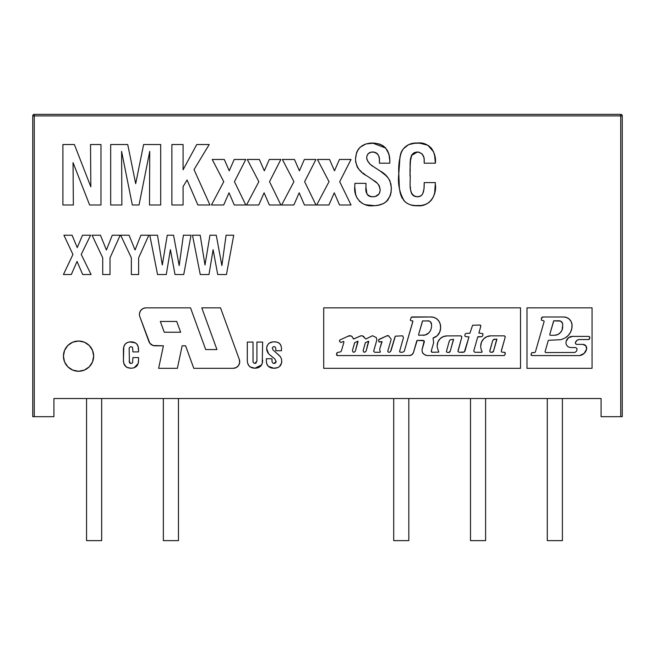 <?xml version="1.0" encoding="UTF-8"?>
<svg xmlns="http://www.w3.org/2000/svg" width="655" height="655" viewBox="0 0 655 655"><rect width="100%" height="100%" fill="white"/><g stroke="black" fill="none" stroke-linecap="round" stroke-linejoin="round"><path stroke-width="0.98" d="M32.75 115.886L32.75 416.678L34.265 416.678L34.265 115.886L32.75 115.886L32.75 416.678L34.265 416.678L34.265 115.886L620.735 115.886L620.735 114.371L34.265 114.371L34.265 115.886L620.735 115.886L620.735 416.678L622.25 416.678L622.25 115.886L620.735 115.886L620.735 416.678L622.25 416.678L622.25 115.886A1.515 1.515 0 0 0 620.735 114.371L34.265 114.371A1.515 1.515 0 0 0 32.75 115.886A1.515 1.515 0 0 1 34.265 114.371M53.915 398.543L601.085 398.543L601.085 416.678L620.735 416.678L601.085 416.678L601.085 398.543L53.915 398.543L53.915 416.678L53.915 398.543M53.915 416.678L34.265 416.678L53.915 416.678M101.672 540.629L101.672 398.543L101.672 540.629L86.558 540.629L86.558 398.543L86.558 540.629L101.672 540.629M163.349 540.629L163.349 398.543L163.349 540.629L178.463 540.629L163.349 540.629M178.463 398.543L178.463 540.629L178.463 398.543M393.704 540.629L393.704 398.543L393.704 540.629L408.818 540.629L408.818 398.543L408.818 540.629L393.704 540.629M485.609 540.629L485.609 398.543L485.609 540.629L470.495 540.629L470.495 398.543L470.495 540.629L485.609 540.629M547.277 540.629L547.277 398.543L547.277 540.629L562.391 540.629L547.277 540.629M562.391 398.543L562.391 540.629L562.391 398.543M62.905 144.526L74.383 144.526L90.832 186.806L90.521 144.526L100.976 144.526L100.976 204.99L89.629 204.99L73.041 162.628L73.36 204.99L62.905 204.99L62.905 144.526L74.383 144.526L90.832 186.806L90.521 144.526L100.976 144.526L100.976 204.99L89.629 204.99L73.041 162.628M73.36 204.99L62.905 204.99M110.679 144.526L127.733 144.526L135.683 183.67L143.617 144.526L160.688 144.526L160.688 204.99L149.496 204.99L149.741 151.362L139.04 204.99L132.326 204.99L121.593 151.362L121.879 204.99L110.679 204.99L110.679 144.526L127.733 144.526L135.683 183.67L143.617 144.526L160.688 144.526L160.688 204.99L149.496 204.99M132.326 204.99L121.593 151.362M121.879 204.99L110.679 204.99M149.741 151.362L139.04 204.99M183.081 169.768L196.754 144.526L209.207 144.526L194.019 169.62L209.952 204.99L197.884 204.99L187.068 179.986L183.081 186.659L187.068 179.986L183.081 186.659L183.081 204.99L171.888 204.99L171.888 144.526L183.081 144.526L183.081 169.768L196.754 144.526L209.207 144.526L194.019 169.62L209.952 204.99L197.884 204.99L187.068 179.986M183.081 204.99L171.888 204.99L171.888 144.526L183.081 144.526M211.45 204.99L223.773 181.689L212.195 159.46L224.288 159.46L229.242 170.832L234.203 159.46L245.781 159.46L234.449 181.689L245.781 204.99L234.285 204.99L229.013 192.824L223.691 204.99L211.45 204.99L223.773 181.689L212.195 159.46L224.288 159.46L229.242 170.832L234.203 159.46L245.781 159.46L234.449 181.689L245.781 204.99L234.285 204.99L229.013 192.824L223.691 204.99L211.45 204.99M246.534 204.99L258.856 181.689L247.279 159.46L259.372 159.46L264.325 170.832L269.287 159.46L280.864 159.46L269.532 181.689L280.864 204.99L269.369 204.99L264.096 192.824L258.774 204.99L246.534 204.99L258.856 181.689L247.279 159.46L259.372 159.46L264.325 170.832L269.287 159.46L280.864 159.46L269.532 181.689L280.864 204.99L269.369 204.99L264.096 192.824L258.774 204.99L246.534 204.99M281.617 204.99L293.939 181.689L282.362 159.46L294.455 159.46L299.409 170.832L304.37 159.46L315.947 159.46L304.616 181.689L315.947 204.99L304.452 204.99L299.179 192.824L293.858 204.99L281.617 204.99L293.939 181.689L282.362 159.46L294.455 159.46L299.409 170.832L304.37 159.46L315.947 159.46L304.616 181.689L315.947 204.99L304.452 204.99L299.179 192.824L293.858 204.99L281.617 204.99M316.692 204.99L329.023 181.689L317.446 159.46L329.539 159.46L334.492 170.832L339.454 159.46L351.031 159.46L339.699 181.689L351.031 204.99L339.536 204.99L334.263 192.824L328.941 204.99L316.692 204.99L329.023 181.689L317.446 159.46L329.539 159.46L334.492 170.832L339.454 159.46L351.031 159.46L339.699 181.689L351.031 204.99L339.536 204.99L334.263 192.824L328.941 204.99L316.692 204.99M385.721 148.063L372.482 143.036C383.846 143.551 389.635 149.545 389.848 161.007L389.774 163.193L379.401 163.193L379.401 161.515C379.974 155.882 377.673 152.705 372.507 151.993L372.507 151.993C368.724 152.255 366.792 154.302 366.71 158.142C367.709 161.924 370.018 164.798 373.637 166.771L380.047 170.939C387.359 174.828 391.125 180.796 391.338 188.861C390.609 200.045 384.542 205.67 373.137 205.736C362.362 207.103 353.413 197.523 354.764 186.912L354.912 183.343L365.957 183.343L365.957 187.215C365.212 192.857 367.389 196.041 372.482 196.778L371.639 196.746L372.482 196.778C377.321 196.795 379.875 194.437 380.146 189.704L380.047 191.186L380.146 189.704C379.572 185.398 377.239 182.205 373.137 180.133L367.373 176.17C360.07 172.584 356.115 166.935 355.509 159.214L355.673 161.941L355.509 159.214C356.189 148.71 361.838 143.322 372.482 143.036L369.248 143.232M371.197 196.705L371.639 196.746M368.372 195.714L367.84 195.264M367.087 194.224L369.191 196.181L370.804 196.647M366.743 193.446L366.407 192.259M365.957 187.215L366.898 193.839M379.794 192.365L379.523 193.094M379.057 193.978L375.438 196.434L379.057 193.978L380.047 191.186M376.838 182.966L373.137 180.133M375.642 181.975L376.24 182.467M380.146 189.704L378.934 185.259L379.638 186.667M357.286 167.131L358.891 169.334L357.286 167.131L355.673 161.941M359.349 169.825L360.414 170.857M361.527 171.839L358.891 169.334M365.13 174.623L362.935 172.986M356.574 152.623L355.509 159.214L356.557 152.68L358.039 149.717L360.185 147.195L365.924 143.944L361.847 145.885M359.046 148.366L357.131 151.305M365.924 143.944L374.259 143.093L379.507 144.051L382.733 145.549L385.484 147.801L388.923 153.966L389.848 161.007L389.627 157.364M389.52 156.594L387.523 150.601M373.792 152.066L375.708 152.558M378.762 156.242L378.222 154.899L375.814 152.607L377.64 154.007M379.204 158.314L378.836 156.48M366.71 158.142L366.923 159.55M367.013 155.8L366.775 156.946M368.159 153.72L371 152.14M367.496 160.86L369.862 163.783M369.224 163.144L367.635 161.097M391.092 192.398L391.289 187.183L391.092 192.382L390.241 195.812L386.335 201.609L383.412 203.59L380.129 204.868L374.897 205.686L365.662 204.769L373.137 205.736M391.125 185.471L390.732 183.351M389.946 180.952L391.289 187.183M389.504 180.002L389.823 180.674M386.622 176.121L380.047 170.939L384.559 174.238L388.44 178.25M377.771 205.383L383.412 203.59M383.904 203.32L386.335 201.609M386.54 201.429L388.112 199.718M355.657 194.404L357.024 197.916L355.657 194.404L354.764 186.912L354.944 190.58M357.507 198.784L357.024 197.916M365.662 204.769L365.081 204.581M354.912 183.343L365.957 183.343M372.482 196.778L375.438 196.434M378.934 185.259L377.96 184.047M389.774 163.193L379.401 163.193M379.401 161.515L379.327 159.574M375.814 152.607L373.35 152.025L370.149 152.378L368.175 153.696L367.021 155.775M371.336 165.068L373.637 166.771M373.751 166.853L380.047 170.939M362.182 203.312L359.202 200.995M424.186 182.598L435.378 182.598L434.683 192.832L433.479 196.598L431.498 200.021L428.648 202.747L425.128 204.54L421.288 205.474L415.581 205.686L410.382 204.819L407.181 203.377L404.438 201.191L400.77 195.075L399.362 188.042L398.805 173.69L399.223 162.072L400.745 153.507L403.21 148.955L408.515 144.673L415.188 143.126L421.361 143.273L425.169 144.092L428.681 145.754L431.547 148.366L433.487 151.731L434.642 155.448L435.378 163.193L424.186 163.193L424.186 161.736C424.694 156.168 422.426 152.926 417.382 151.993L417.382 151.993C407.295 153.114 410.996 166.501 409.997 173.591L410.022 170.398L409.997 173.591C411.193 181.091 406.919 195.034 417.169 196.778L417.169 196.778C424.194 197.032 424.219 188.476 424.186 183.449L424.186 182.598L435.378 182.598M418.741 152.099L414.263 152.582L411.897 154.662L410.448 160.827L410.022 170.398M423.679 157.085L422.205 154.015L419.061 152.156M422.213 154.015L423.417 156.226M424.006 158.821L423.941 158.363M410.03 169.678L410.087 167.205M410.325 162.293L410.448 160.827M410.595 159.542L410.865 157.732M410.988 157.134L411.25 156.111M411.471 155.497L417.382 151.993M412.634 195.067L411.643 193.643L413.919 196.058L416.334 196.737L419.298 196.533L421.231 195.608L422.614 193.986L423.834 189.631M411.43 193.143L411.16 192.3M410.775 190.4L411.643 193.643M409.997 173.591L410.005 176.154M424.031 187.739L424.186 183.449M423.81 189.811L423.376 191.972M421.918 194.961L421.247 195.591M421.206 195.624L418.34 196.713M435.288 188.935L435.46 184.964C436.762 195.673 429.009 207.152 417.333 205.736C412.363 206.006 408.065 204.491 404.438 201.191C399.46 192.914 397.585 183.744 398.805 173.69C398.265 165.789 399.304 158.174 401.916 150.855C405.543 145.295 410.726 142.684 417.481 143.036C429.009 141.455 436.787 152.549 435.378 163.193L424.186 163.193M424.186 161.736L424.113 159.804M410.407 187.052L410.529 188.394M413.911 205.539L421.165 205.49M431.498 200.012L433.479 196.598M433.504 196.541L434.683 192.832M403.259 199.832L405.74 202.37M410.39 204.819L413.444 205.482M400.049 156.168L398.805 173.69L399.067 184.35M399.362 188.042L400.189 193.11M400.77 195.075L400.966 195.608M401.441 196.737L402.26 198.342M403.316 148.816L401.269 152.132M401.007 152.762L400.745 153.507M433.504 151.763L427.854 145.263L419.421 143.085L412.904 143.38M408.515 144.673L404.749 147.252M435.378 163.193L435.215 159.304M434.633 155.448L433.635 152.083M63.429 274.519L71.313 274.519L77.044 261.41L82.669 274.519L91.078 274.519L81.236 254.459L90.595 235.219L82.514 235.219L77.241 247.598L72.066 235.219L63.912 235.219L72.951 254.459L63.429 274.519L72.951 254.459L63.912 235.219L72.066 235.219L77.241 247.598L82.514 235.219L90.595 235.219L81.236 254.459L91.078 274.519L82.669 274.519L77.044 261.41L71.313 274.519L63.429 274.519M102.729 257.857L92.052 235.219L100.452 235.219L106.421 249.997L112.259 235.219L120.193 235.219L110.007 257.857L110.007 274.519L102.729 274.519L102.729 257.857L92.052 235.219L100.452 235.219L106.421 249.997L112.259 235.219L120.193 235.219L110.007 257.857M129.076 235.219L135.053 249.997L140.891 235.219L148.816 235.219L138.631 257.857L138.631 274.519L131.352 274.519L131.352 257.857L120.676 235.219L129.076 235.219L135.053 249.997L140.891 235.219M138.631 274.519L131.352 274.519L131.352 257.857L120.676 235.219M148.816 235.219L138.631 257.857M157.552 274.519L149.79 235.219L157.495 235.219L162.301 264.997L167.254 235.219L173.559 235.219L179.183 265.594L183.392 235.219L191.031 235.219L183.752 274.519L175.016 274.519L170.406 249.694L166.288 274.519L157.552 274.519L149.79 235.219L157.495 235.219L162.301 264.997L167.254 235.219L173.559 235.219L179.183 265.594L183.392 235.219L191.031 235.219L183.752 274.519L175.016 274.519L170.406 249.694L166.288 274.519M200.193 235.219L204.999 264.997L209.952 235.219L216.256 235.219L221.873 265.594L226.09 235.219L233.729 235.219L226.45 274.519L217.714 274.519L213.104 249.694L208.978 274.519L200.25 274.519L192.488 235.219L200.193 235.219L204.999 264.997L209.952 235.219M233.729 235.219L226.45 274.519L217.714 274.519L213.104 249.694L208.978 274.519L200.25 274.519L192.488 235.219M216.256 235.219L221.873 265.594L226.09 235.219M78.543 341.026A15.114 15.114 0 0 1 93.657 356.148A15.114 15.114 0 0 1 78.543 371.262A15.114 15.114 0 0 0 93.657 356.148A15.114 15.114 0 0 0 78.543 341.026A15.114 15.114 0 0 0 63.429 356.148A15.114 15.114 0 0 0 78.543 371.262A15.114 15.114 0 0 1 63.429 356.148A15.114 15.114 0 0 1 78.543 341.026L72.754 342.18L67.85 345.455L64.575 350.36L63.429 356.148L64.575 361.928L67.85 366.833L72.754 370.108L78.543 371.262L84.323 370.108L89.227 366.833L92.502 361.928L93.657 356.148L92.502 350.36L89.227 345.455L84.323 342.18L78.543 341.026M353.872 338.938L359.603 336.342A3.422 3.422 0 0 1 364.696 337.972L362.543 335.941L361.028 335.81L353.495 338.971L352.046 336.604L350.826 335.868L348.067 336.228A3.218 3.218 0 0 1 352.832 337.8A3.218 3.218 0 0 0 348.067 336.228L340.092 339.888A1.064 1.064 0 0 0 339.47 340.854A1.064 1.064 0 0 1 340.092 339.888L339.47 340.854A1.064 1.064 0 0 0 339.683 341.492A1.064 1.064 0 0 1 339.47 340.854A1.064 1.064 0 0 0 339.683 341.492L340.788 342.54L343.457 341.402L343.973 341.918L341.435 350.777L340.731 351.825L337.522 352.439L336.539 354.281A1.064 1.064 0 0 0 336.506 354.519A1.064 1.064 0 0 1 336.539 354.281L336.842 352.93L336.539 354.281A1.064 1.064 0 0 0 337.718 355.575A1.064 1.064 0 0 1 336.506 354.519L337.718 355.575L409.383 355.55A4.241 4.241 0 0 0 413.395 352.685A4.241 4.241 0 0 1 409.383 355.55L411.848 354.764L413.395 352.685L417.178 340.395L424.194 340.813L421.976 350.007L424.358 341.738L421.976 350.007L422.45 352.668A7.508 7.508 0 0 0 426.896 355.567A7.508 7.508 0 0 1 422.45 352.668L424.407 354.527L426.896 355.567L503.883 355.575L426.896 355.567L503.883 355.575L504.571 355.329L505.267 353.635A1.064 1.064 0 0 0 504.178 352.267M439.767 332.011A9.948 9.948 0 0 1 433.061 338.013L437.131 335.819L439.767 332.011L440.627 327.975L440.16 323.865L438.801 320.999L436.566 318.739L433.716 317.339L430.564 316.963A9.506 9.506 0 0 1 440.16 323.865A12.813 12.813 0 0 1 439.767 332.011A12.813 12.813 0 0 0 440.16 323.873A9.506 9.506 0 0 0 430.564 316.963L411.266 317.2L410.3 320.049L411.037 320.786L412.527 320.786L412.789 321.507L404.299 351.178L402.751 352.251L400.475 352.251L402.751 352.251L400.475 352.251L399.591 351.367A0.884 0.884 0 0 0 400.475 352.251A0.884 0.884 0 0 1 399.714 350.908L403.464 337.685L402.604 335.843L395.333 336.154L391.133 350.269A3.455 3.455 0 0 1 389.725 352.194L388.145 352.062L387.735 351.252L390.945 340.248A2.767 2.767 0 0 0 390.994 338.881L388.53 335.843L386.622 335.966A1.711 1.711 0 0 1 389.037 336.285A1.711 1.711 0 0 0 386.622 335.966L378.492 339.855L379.04 341.926L380.146 341.779A0.794 0.794 0 0 1 378.786 341.607A0.794 0.794 0 0 0 380.146 341.779L382.086 341.632L379.892 348.452A3.914 3.914 0 0 0 379.744 349.524A3.914 3.914 0 0 1 379.892 348.452L381.668 342.229L379.892 348.452A3.914 3.914 0 0 0 380.358 351.629A3.914 3.914 0 0 1 379.744 349.524A3.914 3.914 0 0 0 380.358 351.629L380.154 352.259L374.701 352.275L379.916 352.275L374.701 352.275L373.661 351.293L376.813 340.133L373.759 350.785L376.813 340.133L376.33 337.595L372.507 335.728L365.858 339.003L364.696 337.972M440.045 338.782L437.933 341.951L437.188 345.693A9.784 9.784 0 0 0 437.655 348.665A9.784 9.784 0 0 1 446.947 335.909L443.206 336.662L440.045 338.782A9.784 9.784 0 0 0 437.655 348.665L438.809 352.103L432.292 352.275A1.064 1.064 0 0 1 431.268 350.941L433.643 342.753L433.061 338.013A9.948 9.948 0 0 0 439.767 332.028M432.292 352.275L431.236 351.211A1.064 1.064 0 0 1 431.268 350.941L433.643 342.753M504.162 352.267A1.064 1.064 0 0 1 505.267 353.635L504.669 352.349L501.836 352.153L501.272 351.35L505.161 337.309A1.154 1.154 0 0 0 503.982 335.843L490.89 335.843A10.161 10.161 0 0 0 480.721 346.004A10.161 10.161 0 0 1 490.89 335.843L487.001 336.613L483.701 338.815L481.499 342.115L480.721 346.004A10.161 10.161 0 0 0 480.737 346.503A10.161 10.161 0 0 1 480.721 346.004M503.965 335.843A1.154 1.154 0 0 1 505.161 337.309L504.948 336.269L503.965 335.843L490.89 335.843M480.737 346.503A14.656 14.656 0 0 0 481.368 350.106L482.129 351.71L481.818 352.308L474.752 352.275L473.737 351.072L477.741 336.948L481.703 336.67L482.833 335.753L482.899 333.641L478.895 333.067L480.786 326.321A1.056 1.056 0 0 0 479.607 324.995A1.056 1.056 0 0 1 480.786 326.321L480.123 325.044L472.607 325.232L469.881 333.305L466.311 333.338L465.165 334.042L464.804 335.778L465.468 336.588L468.98 336.899L464.346 351.989L459.057 352.292L463.339 352.275L459.057 352.292L457.992 351.481L461.734 337.407A1.228 1.228 0 0 0 460.653 335.859A1.228 1.228 0 0 1 461.734 337.407L461.554 336.383L460.653 335.859L446.947 335.909M412.527 320.786L412.92 321.294M394.965 336.924L390.601 351.358A3.455 3.455 0 0 0 390.601 351.35L389.725 352.194L388.595 352.194M323.709 368.315L323.709 307.85L520.52 307.85L520.52 368.315L323.709 368.315L520.52 368.315L520.52 307.85L323.709 307.85L323.709 368.315M337.718 355.575L409.383 355.55M413.395 352.685L416.85 340.657M417.178 340.395L423.351 340.395M504.94 354.707L505.267 353.635M501.321 350.851L505.161 337.309M481.572 352.275L474.752 352.275M473.737 351.072L477.741 336.948M478.019 336.67L481.703 336.67M478.895 333.067L480.786 326.321M468.98 336.899L464.944 351.145M457.968 351.014L461.734 337.407M430.564 316.963L412.101 316.954M412.92 321.302L404.299 351.178M399.591 351.367A0.884 0.884 0 0 1 399.714 350.908L403.464 337.685M386.622 335.966L379.048 339.356M348.067 336.228L340.092 339.888M341.705 342.188L343.457 341.402M343.973 341.918L341.435 350.777M532.122 355.583A1.105 1.105 0 0 1 531.025 354.478L532.13 355.583L579.642 355.583L532.13 355.583A1.105 1.105 0 0 1 531.066 354.175A1.105 1.105 0 0 0 531.025 354.478A1.105 1.105 0 0 1 531.066 354.175L531.696 352.783L534.676 352.562L532.351 352.562M578.168 339.765L576.973 340.379L575.442 342.524A1.433 1.433 0 0 0 575.377 342.958A1.433 1.433 0 0 1 575.442 342.524A4.233 4.233 0 0 1 579.487 339.56L578.168 339.765A4.233 4.233 0 0 0 575.442 342.524A1.433 1.433 0 0 0 575.377 342.958L575.794 343.973L576.809 344.391A1.433 1.433 0 0 1 575.377 342.958A1.433 1.433 0 0 0 576.809 344.391L582.909 344.391A3.832 3.832 0 0 1 586.618 349.041A8.433 8.433 0 0 1 579.642 355.583A8.433 8.433 0 0 0 585.709 351.407M570.521 347.551L575.655 347.551L570.521 347.551L568.212 346.904L566.583 345.152A5.436 5.436 0 0 1 565.986 342.671A5.436 5.436 0 0 0 566.583 345.152A5.436 5.436 0 0 1 566.166 341.296A5.436 5.436 0 0 0 565.986 342.671A5.436 5.436 0 0 1 566.166 341.296A6.566 6.566 0 0 1 572.519 336.392A6.566 6.566 0 0 0 566.174 341.271M588.395 339.56L579.487 339.56L588.395 339.56L589.615 338.643A1.269 1.269 0 0 1 588.395 339.56A1.269 1.269 0 0 0 589.615 338.643L589.59 336.899L588.575 336.392L572.519 336.392L588.575 336.392A1.269 1.269 0 0 1 589.795 338.013A1.269 1.269 0 0 0 588.591 336.392M545.042 351.817L548.227 340.625L545.042 351.817L545.607 352.562L574.918 352.456L576.596 351.072L576.908 350.007L576.932 348.468L575.655 347.551M544.166 321.449L535.356 352.046L544.166 321.449L543.625 320.729L541.431 320.172L541.398 318.273A1.793 1.793 0 0 1 543.126 316.979L563.652 316.979A8.4 8.4 0 0 1 572.02 324.659A14.025 14.025 0 0 1 565.29 337.865L561.098 339.675L548.669 340.289A0.459 0.459 0 0 0 548.391 340.387L548.227 340.625A0.459 0.459 0 0 1 548.669 340.289L548.391 340.387M565.29 337.865A14.025 14.025 0 0 0 570.538 332.224L568.311 335.409L565.29 337.865M541.398 318.273L543.126 316.979A1.793 1.793 0 0 0 541.407 318.264M585.717 351.407A8.433 8.433 0 0 0 586.618 349.041A3.832 3.832 0 0 0 582.909 344.391L585.873 345.832L586.618 349.041L584.145 353.397L579.642 355.583M592.054 307.85L526.997 307.85L526.997 368.315L592.054 368.315L592.054 307.85L526.997 307.85L526.997 368.315L592.054 368.315M534.676 352.562L535.356 352.046M563.652 316.979L566.698 317.552L569.334 319.19L571.193 321.671L572.02 324.659L571.807 328.548L570.538 332.224M566.166 341.296L568.507 337.759L572.519 336.392M419.036 335.278A0.475 0.475 0 0 1 418.561 334.803L419.036 335.278L425.218 334.992L428.902 332.797L430.179 331.053A8.089 8.089 0 0 1 423.073 335.278M431.252 323.005A3.635 3.635 0 0 0 427.715 320.811A3.635 3.635 0 0 1 431.547 324.438L430.417 321.802L429.164 321.024L422.614 320.901L418.578 334.672A0.475 0.475 0 0 0 418.561 334.803A0.475 0.475 0 0 1 418.578 334.672A0.475 0.475 0 0 0 418.561 334.803M431.547 327.009L431.547 324.438L431.547 327.009A12.592 12.592 0 0 1 430.179 331.053A12.592 12.592 0 0 0 431.547 327.009M422.442 321.155L418.578 334.672L422.442 321.155M354.592 342.95L352.398 350.712L353.25 352.259L354.904 351.809L355.428 350.892L357.794 341.181L354.617 342.712L352.398 350.712M355.428 350.892L358.048 341.517L355.428 350.892M365.31 342.95L363.116 350.712L363.959 352.259L365.621 351.809L366.145 350.892L368.511 341.181L365.334 342.712L363.116 350.712M366.145 350.892L368.757 341.517L366.145 350.892M448.732 352.464A1.506 1.506 0 0 0 450.222 351.211A1.506 1.506 0 0 1 448.732 352.464L450.222 351.211L453.506 339.315L450.132 339.847L449.264 341.124L446.399 351.547L446.972 352.333L448.732 352.464M450.222 351.211L453.547 339.527L450.222 351.211M493.575 351.023L496.908 339.339L493.575 351.023A1.506 1.506 0 0 1 492.093 352.267L493.575 351.023L496.752 339.094L493.493 339.65L492.625 340.927L489.76 351.358L490.325 352.136L492.093 352.267L490.808 352.267M492.625 340.927L489.784 350.859L492.625 340.927A2.423 2.423 0 0 1 494.959 339.159A2.423 2.423 0 0 0 492.625 340.927M553.581 321.114L549.717 334.697L550.151 335.27L554.736 335.27A8.417 8.417 0 0 0 562.694 326.902A8.417 8.417 0 0 1 554.736 335.27L557.806 334.508L560.377 332.666L562.088 330.005L562.702 324.659A3.603 3.603 0 0 0 559.108 320.786A3.603 3.603 0 0 1 562.702 324.659L562.506 323.202L560.549 321.089L553.745 320.876L549.717 334.697M550.151 335.27L554.736 335.27M559.108 320.786L554.015 320.786M153.065 345.512A6.566 6.566 0 0 0 155.038 345.815L163.414 345.815L155.038 345.815A6.566 6.566 0 0 1 148.865 341.492L139.834 316.668A6.566 6.566 0 0 1 139.433 314.416A6.566 6.566 0 0 0 139.834 316.668L149.831 343.245L153.065 345.512L163.414 345.815L158.633 368.315L177.374 368.315L182.155 345.815L185.594 345.815L193.782 368.315L233.147 368.315L236.177 367.57L238.526 365.515L239.656 362.6L239.321 359.497L220.522 307.85L201.773 307.85L216.952 349.565L205.703 349.565L190.523 307.85L145.999 307.85L143.486 308.349L141.357 309.774L139.933 311.903L139.433 314.416A6.566 6.566 0 0 1 145.999 307.85L190.523 307.85L205.703 349.565L216.952 349.565L205.703 349.565M160.319 321.441L176.719 321.441L160.319 321.441L164.241 332.224L160.319 321.441L176.719 321.441L180.649 332.224L164.241 332.224L180.649 332.224L176.719 321.441L180.649 332.224L164.241 332.224L160.319 321.441M163.414 345.815L158.633 368.315L177.374 368.315L182.155 345.815L185.594 345.815L193.782 368.315L233.147 368.315A6.566 6.566 0 0 0 239.656 362.6M139.834 316.668L148.865 341.492A6.566 6.566 0 0 0 151.272 344.628M220.522 307.85L239.321 359.497L220.522 307.85L201.773 307.85L216.952 349.565M239.321 359.497A6.566 6.566 0 0 1 233.147 368.315M185.594 345.815L182.155 345.815M126.947 367.406L131.008 368.249L134.136 367.799L136.78 366.096L138.205 363.296L138.565 360.144C138.598 365.31 136.076 368.004 131.008 368.249L134.111 367.807M134.136 367.799L138.131 363.558M138.205 363.288L138.418 362.24M125.236 366.088L127.872 367.791L131.008 368.249C125.94 367.995 123.418 365.293 123.427 360.144L123.795 363.288L126.055 366.849M123.607 362.403L123.795 363.288M123.926 363.721L124.131 364.295M127.872 342.278L125.228 343.981L123.795 346.782L123.427 360.144L123.427 349.934C123.41 344.767 125.94 342.074 131.008 341.836L127.872 342.278L125.228 343.981L124.196 345.627M123.795 346.782L123.607 347.641M138.565 351.923L132.924 351.923L138.565 351.923L138.213 346.782L136.789 343.965L134.144 342.278L131.008 341.836C136.084 342.057 138.606 344.759 138.565 349.934L138.213 346.782M137.607 345.177L137.182 344.473M135.388 342.827L129.42 341.935M138.483 361.732L138.565 357.565L132.924 357.565L132.556 362.813L131.008 363.5L129.444 362.821L129.141 348.108L130.533 346.618L132.539 347.265L132.924 351.923M123.508 348.345L123.427 349.934M123.427 360.144L123.508 361.732M129.068 361.101L130.566 363.468M268.247 366.301L273.888 368.249C268.992 368.118 266.479 365.613 266.339 360.717L266.339 358.752L271.981 358.752L272.062 361.822L273.102 363.32L274.027 363.5L276.132 361.396L274.666 358.776L268.656 353.864L272.546 357.122L268.656 353.864L266.642 348.575L266.749 350.024L266.642 348.575C267.052 344.063 269.59 341.82 274.248 341.836L272.808 341.91L274.248 341.836C278.866 341.82 281.273 344.088 281.478 348.624L281.478 350.736L275.837 350.736L275.771 348.108L274.846 346.732L273.307 346.708L272.308 348.01L272.922 349.811L280.406 356.68M276.082 361.92L275.55 362.919L276.132 361.396M267.879 352.922L266.749 350.024M272.292 341.984L271.391 342.172M269.23 343.146L272.808 341.91M268.648 343.605L267.134 345.75L268.828 343.449M266.749 347.142L267.134 345.75M280.594 344.726L279.284 343.212M277.106 342.172L276.369 342.008M275.665 341.91L274.248 341.836L277.065 342.156L279.57 343.449L281.077 345.824M277.826 354.126L280.315 356.574L277.826 354.134M266.339 360.717L266.749 363.721L266.339 360.717M266.79 363.869L267.371 365.162M266.339 358.752L271.981 358.752L271.981 360.88M274.027 363.5L275.558 362.919M281.478 350.736L275.837 350.736M280.315 356.574L281.568 359.276L281.658 362.747L279.505 366.571L277.794 367.578L273.888 368.249L270.883 367.848L268.272 366.333L266.749 363.721M281.65 362.764L281.773 361.257C281.347 365.932 278.719 368.266 273.888 368.249L275.378 368.167M275.722 368.118L276.852 367.889M279.546 366.53L280.774 365.13M256.916 361.044L255.81 363.279L256.916 361.044L256.916 342.066L262.63 342.066L262.254 363.271L260.788 366.088L258.103 367.774L254.942 368.225C249.842 367.987 247.295 365.277 247.295 360.094L247.295 342.066L253.01 342.066L253.076 361.92L253.379 362.747L254.934 363.41L256.916 361.044M250.112 366.947L254.942 368.225L251.79 367.766L249.129 366.071L247.672 363.263M247.295 342.066L253.01 342.066L253.01 361.044M254.934 363.41L255.81 363.279M256.916 342.066L262.63 342.066M262.549 361.691L262.63 360.094C262.63 365.302 260.068 368.004 254.942 368.225L261.599 364.941M261.705 364.737L262.254 363.271"/></g></svg>
